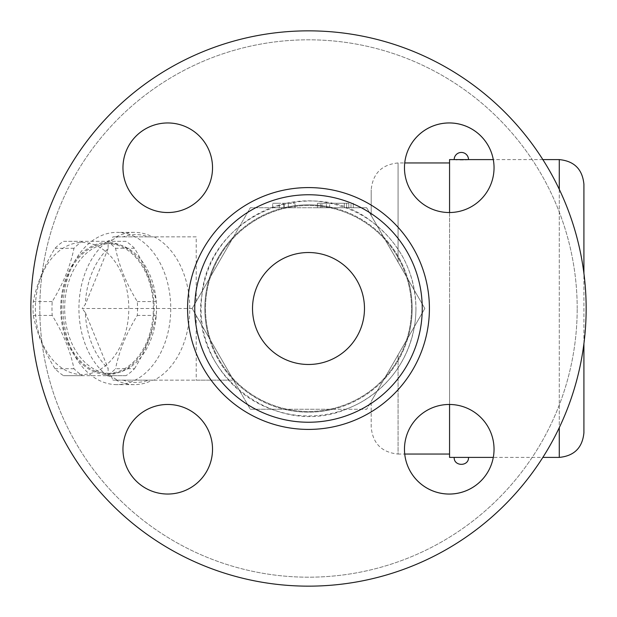 <?xml version="1.0" encoding="UTF-8"?>
<svg xmlns="http://www.w3.org/2000/svg" width="617" height="617" viewBox="0 0 617 617"><rect width="100%" height="100%" fill="white"/><g stroke="black" fill="none" stroke-linecap="round" stroke-linejoin="round"><path stroke-width="0.46" stroke-dasharray="3.08 2.31" d="M586.15 308.5A277.65 277.65 0 0 1 169.675 548.953A277.65 277.65 0 0 1 169.675 68.047A277.65 277.65 0 0 1 586.15 308.5A277.65 277.65 0 0 0 169.675 68.047A277.65 277.65 0 0 0 169.675 548.953A277.65 277.65 0 0 0 586.15 308.5A277.65 277.65 0 0 1 169.675 548.953A277.65 277.65 0 0 1 169.675 68.047A277.65 277.65 0 0 1 586.15 308.5M577.196 308.5A268.696 268.696 0 0 0 174.156 75.806A268.696 268.696 0 0 0 174.156 541.194A268.696 268.696 0 0 0 577.196 308.5A268.696 268.696 0 0 1 174.156 541.194A268.696 268.696 0 0 1 174.156 75.806A268.696 268.696 0 0 1 577.196 308.5M542.844 159.602L493.291 159.602A44.779 44.779 0 0 1 449.253 212.526A44.779 44.779 0 0 0 494.04 167.747A44.779 44.779 0 0 0 449.253 122.96A44.779 44.779 0 0 0 404.474 167.747A44.779 44.779 0 0 0 449.253 212.526A44.779 44.779 0 0 1 404.729 162.957L398.065 162.957L398.065 262.109L424.851 308.5L383.566 380.01A103.671 103.671 0 0 1 332.895 409.264L284.105 409.264A103.671 103.671 0 0 1 233.434 380.01L209.04 337.754A103.671 103.671 0 0 1 209.04 279.246L233.434 236.99A103.671 103.671 0 0 1 284.105 207.736L332.895 207.736A103.671 103.671 0 0 1 383.566 236.99L407.96 279.246A103.671 103.671 0 0 1 383.566 380.01L407.96 337.754A103.671 103.671 0 0 1 383.566 380.01L366.675 409.264L383.566 380.01A103.671 103.671 0 0 1 284.105 409.264L250.325 409.264L233.434 380.01A103.671 103.671 0 0 1 209.04 337.754L192.149 308.5L209.04 279.246A103.671 103.671 0 0 1 233.434 236.99L250.325 207.736L284.105 207.736A103.671 103.671 0 0 1 332.895 207.736L366.675 207.736L383.566 236.99A103.671 103.671 0 0 1 407.96 279.246L383.566 236.99A103.671 103.671 0 0 1 407.96 337.754L371.195 401.428L424.851 308.5L371.195 215.572L398.065 262.109L398.065 162.957C381.746 164.546 372.791 173.508 371.195 189.828L371.195 215.572L371.195 189.828M212.526 167.747A44.779 44.779 0 0 0 167.747 122.96A44.779 44.779 0 0 0 122.96 167.747A44.779 44.779 0 0 0 167.747 212.526A44.779 44.779 0 0 0 212.526 167.747A44.779 44.779 0 0 0 167.747 122.96A44.779 44.779 0 0 0 122.96 167.747A44.779 44.779 0 0 0 167.747 212.526A44.779 44.779 0 0 0 212.526 167.747M167.747 404.474A44.779 44.779 0 0 0 122.96 449.253A44.779 44.779 0 0 0 167.747 494.04A44.779 44.779 0 0 0 212.526 449.253A44.779 44.779 0 0 0 167.747 404.474A44.779 44.779 0 0 0 122.96 449.253A44.779 44.779 0 0 0 167.747 494.04A44.779 44.779 0 0 0 212.526 449.253A44.779 44.779 0 0 0 167.747 404.474M371.195 427.172L371.195 401.428L371.195 427.172C372.791 443.492 381.746 452.454 398.065 454.043L398.065 354.891L398.065 454.043L404.729 454.043A44.779 44.779 0 0 1 404.474 449.253A44.779 44.779 0 0 0 449.253 494.04A44.779 44.779 0 0 0 494.04 449.253A44.779 44.779 0 0 0 449.253 404.474A44.779 44.779 0 0 0 404.474 449.253A44.779 44.779 0 0 1 453.348 404.659A44.779 44.779 0 0 1 493.291 457.398L542.844 457.398M364.477 308.5A55.977 55.977 0 0 1 280.511 356.981A55.977 55.977 0 0 1 280.511 260.019A55.977 55.977 0 0 1 364.477 308.5A55.977 55.977 0 0 1 280.511 356.981A55.977 55.977 0 0 1 280.511 260.019A55.977 55.977 0 0 1 364.477 308.5A55.977 55.977 0 0 0 280.511 260.019A55.977 55.977 0 0 0 280.511 356.981A55.977 55.977 0 0 0 364.477 308.5M411.5 308.5A103 103 0 0 0 257.004 219.297A103 103 0 0 0 257.004 397.703A103 103 0 0 0 411.5 308.5A103 103 0 0 1 293.823 410.444A103 103 0 0 1 209.687 279.439A103 103 0 0 1 411.5 308.5A103 103 0 0 1 257.004 397.703A103 103 0 0 1 257.004 219.297A103 103 0 0 1 411.5 308.5A103 103 0 0 1 257.004 397.703A103 103 0 0 1 257.004 219.297A103 103 0 0 1 411.5 308.5M422.244 308.5A113.744 113.744 0 0 1 251.628 407.004A113.744 113.744 0 0 1 251.628 209.996A113.744 113.744 0 0 1 422.244 308.5M494.04 449.253A44.779 44.779 0 0 0 449.253 404.474A44.779 44.779 0 0 0 404.474 449.253A44.779 44.779 0 0 0 449.253 494.04A44.779 44.779 0 0 0 494.04 449.253M449.253 122.96A44.779 44.779 0 0 0 404.474 167.747A44.779 44.779 0 0 0 449.253 212.526A44.779 44.779 0 0 0 494.04 167.747A44.779 44.779 0 0 0 449.253 122.96M449.562 159.602L449.562 457.398M449.562 404.474L449.562 212.526M449.562 308.5L449.562 454.043L449.562 308.5M454.181 159.602L455.832 159.672M457.112 159.71L460.182 159.764M463.298 159.757L465.187 159.718M468.511 457.398L454.181 457.398M233.434 380.01A103.671 103.671 0 0 1 209.04 337.754L233.434 380.01A103.671 103.671 0 0 0 284.105 409.264L332.895 409.264A103.671 103.671 0 0 1 284.105 409.264L250.325 409.264L233.434 380.01M192.149 308.5L209.04 279.246A103.671 103.671 0 0 1 233.434 236.99L209.04 279.246A103.671 103.671 0 0 0 209.04 337.754L192.149 308.5L196.214 315.526L196.214 380.149L233.519 380.149L192.149 308.5L233.519 236.851L192.149 308.5L82.092 308.5L85.339 304.42A71.649 50.663 -90 0 1 108.129 248.589L108.152 240.784L111.315 240.784A76.13 53.833 90 0 1 117.731 236.851L123.153 236.851A73.893 52.252 -90 0 1 148.689 236.851L154.111 236.851A76.13 53.833 90 0 1 189.751 308.5A76.13 53.833 90 0 1 154.111 380.149L152.53 380.149A76.13 53.833 90 0 1 134.336 384.63A76.13 53.833 90 0 1 116.15 380.149L117.731 380.149A76.13 53.833 90 0 1 111.315 376.216L108.152 376.216A76.13 53.833 90 0 1 78.922 308.5A76.13 53.833 90 0 1 108.152 240.784M284.105 207.736A103.671 103.671 0 0 1 332.895 207.736L284.105 207.736A103.671 103.671 0 0 0 233.434 236.99L250.325 207.736L284.105 207.736M383.566 236.99A103.671 103.671 0 0 0 332.895 207.736L366.675 207.736L383.566 236.99M332.895 409.264L366.675 409.264L332.895 409.264M134.475 368.742C145.411 350.973 152.669 333.203 156.24 315.426A73.893 52.252 -90 0 0 156.24 301.574C152.669 283.797 145.411 266.027 134.475 248.258A73.893 52.252 -90 0 0 125.991 241.324L82.454 241.324A73.893 52.252 -90 0 0 73.971 248.258C70.4 266.027 63.142 283.797 52.206 301.574A73.893 52.252 -90 0 0 51.975 308.5A73.893 52.252 -90 0 0 52.206 315.426C63.142 333.203 70.4 350.973 73.971 368.742A73.893 52.252 -90 0 0 82.454 375.676L125.991 375.676A73.893 52.252 -90 0 0 134.475 368.742L115.541 368.742A73.893 52.252 90 0 1 107.057 375.676L63.52 375.676A73.893 52.252 90 0 1 55.036 368.742C44.1 350.973 36.843 333.203 33.272 315.426A73.893 52.252 90 0 1 33.04 308.5A73.893 52.252 90 0 1 33.272 301.574C36.843 283.797 44.1 266.027 55.036 248.258A73.893 52.252 90 0 1 63.52 241.324L107.057 241.324A73.893 52.252 90 0 1 115.541 248.258C119.112 266.027 126.369 283.797 137.306 301.574A73.893 52.252 90 0 1 137.306 315.426C126.369 333.203 119.112 350.973 115.541 368.742M60.713 308.5A66.058 46.707 90 0 1 130.773 251.296A66.058 46.707 90 0 1 130.773 365.704A66.058 46.707 90 0 1 60.713 308.5M35.385 308.5A66.058 46.707 -90 0 0 105.445 365.704A66.058 46.707 -90 0 0 105.445 251.296A66.058 46.707 -90 0 0 35.385 308.5M52.206 301.574L33.272 301.574M73.971 248.258L55.036 248.258M82.454 241.324L63.52 241.324M125.991 241.324L107.057 241.324M134.475 248.258L115.541 248.258M156.24 301.574L137.306 301.574M156.24 315.426L137.306 315.426M61.507 308.5A64.932 45.913 90 0 1 107.42 243.568A64.932 45.913 90 0 1 153.34 308.5A64.932 45.913 90 0 1 107.42 373.432A64.932 45.913 90 0 1 61.507 308.5M125.991 375.676L107.057 375.676M82.454 375.676L63.52 375.676M73.971 368.742L55.036 368.742M52.206 315.426L33.272 315.426M64.669 308.5A64.932 45.913 90 0 1 110.59 243.568A64.932 45.913 90 0 1 156.502 308.5A64.932 45.913 90 0 1 110.59 373.432A64.932 45.913 90 0 1 64.669 308.5M583.913 184.228L583.913 432.772M583.913 343.692L583.913 273.308M348.806 203.263L317.454 203.263L348.806 203.263L348.806 207.736L326.416 207.736L348.806 207.736L348.806 203.263M317.454 207.736L317.454 203.263L321.935 203.263L317.454 203.263L317.454 207.736L326.416 207.736L326.416 203.263L326.416 207.736L317.454 207.736L353.279 207.736L317.454 207.736L321.935 207.736L317.454 207.736L317.454 203.263L317.454 207.736M346.615 203.263L320.454 203.263L346.615 203.263L346.615 207.736L346.615 203.263M350.996 207.736L329.632 207.736L350.996 207.736L350.996 203.263L350.996 207.736M329.632 207.736L329.632 203.263M344.325 203.263L321.935 203.263L344.325 203.263L344.325 207.736L344.325 203.263L344.325 207.736L353.279 207.736L353.279 203.263L353.279 207.736L344.325 207.736L344.325 203.263M344.325 207.736L321.935 207.736L344.325 207.736M279.393 207.736L279.393 203.263L272.675 203.263L295.065 203.263L272.675 203.263L279.393 203.263L279.393 207.736L272.675 207.736L279.393 207.736M272.675 207.736L272.675 203.263L272.675 207.736L295.065 207.736L272.675 207.736L272.675 203.263M283.866 207.736L283.866 203.263M295.065 207.736L295.065 203.263L295.065 207.736L288.347 207.736L295.065 207.736L295.065 203.263M288.347 207.736L288.347 203.263L288.347 207.736M284.182 207.736L284.182 203.263M116.15 236.851A76.13 53.833 90 0 1 134.336 232.37A76.13 53.833 90 0 1 152.53 236.851M135.115 236.851A76.13 53.833 -90 0 0 116.921 232.37A76.13 53.833 -90 0 0 63.088 308.492A76.13 53.833 -90 0 0 63.088 308.5A76.13 53.833 -90 0 0 63.088 308.508A76.13 53.833 -90 0 0 116.921 384.63A76.13 53.833 -90 0 0 169.953 321.557A76.13 53.833 -90 0 0 135.115 236.851M152.53 380.149L148.689 380.149A73.893 52.252 -90 0 1 123.153 380.149L116.15 380.149M108.152 376.216L108.129 368.411A71.649 50.663 -90 0 1 85.339 312.58L82.092 308.5M85.339 312.58L108.129 368.411M108.129 248.589L85.339 304.42M123.153 380.149L148.689 380.149M148.689 236.851L123.153 236.851M154.111 380.149L196.214 380.149M196.214 301.474L196.214 236.851L154.111 236.851M111.315 376.216L112.926 380.149L117.731 380.149M196.214 236.851L112.926 236.851L111.315 240.784M196.214 315.526L233.519 380.149L112.926 380.149M117.731 236.851L112.926 236.851M429.409 308.5A120.909 120.909 0 0 1 248.042 413.213A120.909 120.909 0 0 1 248.042 203.787A120.909 120.909 0 0 1 429.409 308.5A120.909 120.909 0 0 0 248.042 203.787A120.909 120.909 0 0 0 248.042 413.213A120.909 120.909 0 0 0 429.409 308.5A120.909 120.909 0 0 1 248.042 413.213A120.909 120.909 0 0 1 248.042 203.787A120.909 120.909 0 0 1 429.409 308.5M559.28 457.398L559.28 159.602M559.28 189.342L559.28 427.658M326.416 207.736L326.416 203.263M320.454 207.736L320.454 203.263L320.454 207.736M321.935 207.736L321.935 203.263L321.935 207.736M205.399 278.174C197.471 306.703 200.432 334.044 214.292 360.212C231.545 390.06 257.112 408.169 290.985 414.531C315.38 418.334 338.455 414.393 360.212 402.708C390.06 385.455 408.169 359.888 414.531 326.015C418.334 301.62 414.393 278.545 402.708 256.788C385.455 226.94 359.888 208.831 326.015 202.469C274.233 192.782 219.189 227.326 205.399 278.174M415.966 308.5C415.819 330.496 409.626 350.633 397.387 368.904C384.9 387.013 368.457 400.186 348.057 408.423C276.323 440.623 188.532 372.529 201.882 295.034C208.222 216.652 310.189 172.529 371.665 221.557C400.31 243.468 415.079 272.452 415.966 308.5M110.59 243.568L107.42 243.568M110.59 373.432L107.42 373.432M353.279 207.736L353.279 203.263M134.336 232.37L116.921 232.37M134.336 384.63L116.921 384.63"/><path stroke-width="0.93" d="M586.15 308.5A277.65 277.65 0 0 1 169.675 548.953A277.65 277.65 0 0 1 169.675 68.047A277.65 277.65 0 0 1 586.15 308.5M364.477 308.5A55.977 55.977 0 0 1 280.511 356.981A55.977 55.977 0 0 1 280.511 260.019A55.977 55.977 0 0 1 364.477 308.5M422.244 308.5A113.744 113.744 0 0 1 251.628 407.004A113.744 113.744 0 0 1 251.628 209.996A113.744 113.744 0 0 1 422.244 308.5M494.04 449.253A44.779 44.779 0 0 1 426.864 488.039A44.779 44.779 0 0 1 426.864 410.475A44.779 44.779 0 0 1 494.04 449.253M167.747 494.04A44.779 44.779 0 0 1 128.961 426.864A44.779 44.779 0 0 1 206.525 426.864A44.779 44.779 0 0 1 167.747 494.04M122.96 167.747A44.779 44.779 0 0 1 190.136 128.961A44.779 44.779 0 0 1 190.136 206.525A44.779 44.779 0 0 1 122.96 167.747M449.253 122.96A44.779 44.779 0 0 1 488.039 190.136A44.779 44.779 0 0 1 410.475 190.136A44.779 44.779 0 0 1 449.253 122.96M449.562 162.957L404.729 162.957A44.779 44.779 0 0 1 493.291 159.602L449.562 159.602L449.562 212.526M212.526 167.747A44.779 44.779 0 0 1 145.357 206.525A44.779 44.779 0 0 1 145.357 128.961A44.779 44.779 0 0 1 212.526 167.747M167.747 404.474A44.779 44.779 0 0 1 206.525 471.643A44.779 44.779 0 0 1 128.961 471.643A44.779 44.779 0 0 1 167.747 404.474M449.562 404.474L449.562 457.398L493.291 457.398A44.779 44.779 0 0 1 404.729 454.043L449.562 454.043M455.832 159.672L457.112 159.71M460.182 159.764L463.298 159.757M465.187 159.718L468.511 159.602A7.165 7.165 0 0 0 461.346 152.438A7.165 7.165 0 0 0 454.181 159.602M559.28 427.658L559.28 457.398C574.242 455.94 582.448 447.734 583.913 432.772L583.913 343.692M583.913 273.308L583.913 184.228C582.448 169.266 574.242 161.06 559.28 159.602L559.28 189.342M429.409 308.5A120.909 120.909 0 0 0 248.042 203.787A120.909 120.909 0 0 0 248.042 413.213A120.909 120.909 0 0 0 429.409 308.5M559.28 159.602L542.844 159.602M559.28 457.398L542.844 457.398M454.181 457.398C453.75 466.637 468.935 466.645 468.511 457.405"/></g></svg>
